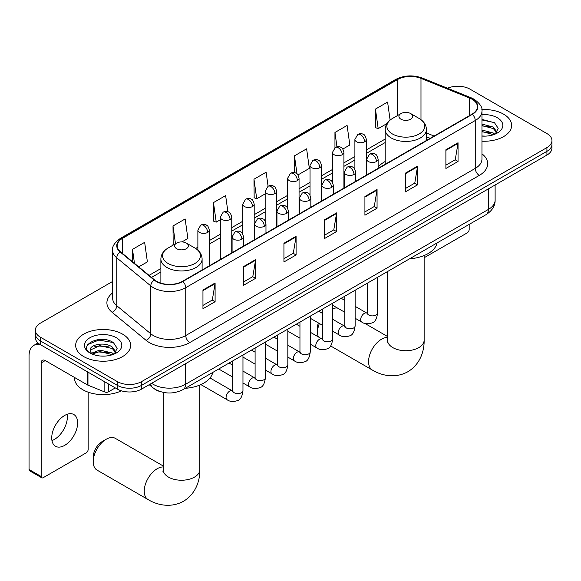 <?xml version="1.0" encoding="UTF-8"?>
<svg xmlns="http://www.w3.org/2000/svg" width="581" height="581" viewBox="0 0 581 581"><rect width="100%" height="100%" fill="white"/><g stroke="black" fill="none" stroke-linecap="round" stroke-linejoin="round"><path stroke-width="0.87" d="M385.196 161.496A30.35 17.524 0 0 0 378.129 167.168M430.056 138.387L426.425 136.92M160.952 391.819A17.176 9.921 180 0 1 154.016 388.573M112.627 281.444L40.387 323.152A17.176 9.921 0 0 0 35.354 330.168L35.354 337.648A17.176 9.921 0 0 0 40.387 344.656L117.318 389.074A17.176 9.921 0 0 0 141.611 389.074L546.917 155.076A17.176 9.921 0 0 0 551.95 148.061L551.95 144.32A17.176 9.921 0 0 1 546.917 151.336A17.176 9.921 0 0 0 551.95 144.32L551.95 140.58A17.176 9.921 0 0 0 546.917 133.565L469.985 89.147A17.176 9.921 0 0 0 447.537 88.232M35.354 330.168A17.176 9.921 0 0 0 40.387 337.176L117.318 381.594A17.176 9.921 0 0 0 141.611 381.594L141.611 385.334L546.917 151.336L141.611 385.334A17.176 9.921 0 0 1 117.318 385.334A17.176 9.921 0 0 0 141.611 385.334L141.611 389.074M40.387 337.176L40.387 340.916L117.318 385.334L40.387 340.916A17.176 9.921 0 0 1 35.354 333.908A17.176 9.921 0 0 0 40.387 340.916L40.387 344.656M503.596 114.166A27.489 15.869 0 0 0 481.845 109.569A27.489 15.869 0 0 1 503.596 114.166A27.489 15.869 0 0 1 511.643 125.387A27.489 15.869 0 0 0 503.596 114.166M122.584 334.14A27.489 15.869 0 0 0 92.626 330.698A27.489 15.869 0 0 0 75.661 345.361A27.489 15.869 0 0 0 83.715 356.581A27.489 15.869 0 0 0 113.665 360.017A27.489 15.869 0 0 0 130.631 345.361A27.489 15.869 0 0 0 122.584 334.14A27.489 15.869 0 0 0 92.626 330.698A27.489 15.869 0 0 0 75.661 345.361A27.489 15.869 0 0 0 83.715 356.581A27.489 15.869 0 0 0 113.665 360.017A27.489 15.869 0 0 0 130.631 345.361A27.489 15.869 0 0 0 122.584 334.14M472.012 99.198A18.323 10.581 180 0 1 477.379 106.679A18.323 10.581 180 0 1 472.012 114.159L182.507 281.306A18.323 10.581 180 0 1 154.539 279.897L120.521 251.842A18.323 10.581 180 0 1 117.209 245.778A18.323 10.581 180 0 1 122.576 238.297L397.513 79.561A18.323 10.581 180 0 1 420.985 78.377L469.564 98.015A18.323 10.581 180 0 1 472.012 99.198M472.338 99.017A18.781 10.843 0 0 0 469.826 97.797L421.247 78.159A18.781 10.843 0 0 0 397.193 79.372L122.25 238.108A18.781 10.843 0 0 0 120.151 251.994L154.168 280.042A18.781 10.843 0 0 0 182.833 281.495L472.338 114.348A18.781 10.843 0 0 0 472.338 99.017M202.958 290.028L202.958 308.729L215.101 301.713L215.101 283.012L202.958 290.028M202.958 305.41L212.312 300.007L215.05 283.637A4.583 2.644 -120 0 0 215.101 283.012M212.232 300.057L215.101 301.713M243.446 266.65L243.446 285.351L255.589 278.335L255.589 259.634L243.446 266.65M243.446 282.032L252.8 276.629L255.546 260.259A4.583 2.644 -120 0 0 255.589 259.634M252.72 276.679L255.589 278.335M283.935 243.272L283.935 261.973L296.085 254.965L296.085 236.264L283.935 243.272M283.935 258.654L293.289 253.258L296.034 236.881A4.583 2.644 -120 0 0 296.085 236.264M293.209 253.301L296.085 254.965M445.896 149.767L445.896 168.468L458.046 161.453L458.046 142.752L445.896 149.767M445.896 165.149L455.25 159.746L457.995 143.376A4.583 2.644 -120 0 0 458.046 142.752M455.17 159.797L458.046 161.453M405.407 173.145L405.407 191.846L417.55 184.831L417.55 166.13L405.407 173.145M405.407 188.527L414.761 183.124L417.507 166.754A4.583 2.644 -120 0 0 417.55 166.13M414.681 183.175L417.55 184.831M364.919 196.516L364.919 215.224L377.062 208.209L377.062 189.508L364.919 196.516M364.919 211.905L374.273 206.502L377.011 190.125A4.583 2.644 -120 0 0 377.062 189.508M374.186 206.553L377.062 208.209M324.423 219.894L324.423 238.595L336.573 231.587L336.573 212.886L324.423 219.894M324.423 235.283L333.784 229.88L336.522 213.503A4.583 2.644 -120 0 0 336.573 212.886M333.697 229.923L336.573 231.587M481.961 141.205A27.489 15.869 0 0 0 511.643 125.387A27.489 15.869 0 0 1 481.961 141.205M141.611 381.594L546.917 147.596A17.176 9.921 0 0 0 551.95 140.58M181.94 241.928L187.881 238.5L185.143 218.964L172.993 225.973L173.189 244.565M138.743 266.868L147.392 261.878L144.647 242.335L132.504 249.351L132.504 261.719M297.973 174.939L309.353 168.374L306.608 148.83L294.465 155.846L294.465 172.673M342.841 149.041L349.842 144.996L347.097 125.452L334.954 132.468L334.954 147.661M390.112 120.078L387.592 102.074L375.442 109.09L375.638 127.682M227.897 211.724L225.631 195.586L213.481 202.595L213.677 221.187M268.088 186.247L266.12 172.208L253.97 179.224L254.166 197.809M253.97 179.224L256.715 198.76L265.168 193.88M256.715 198.76L253.97 197.736M294.465 155.846L296.993 173.886M334.954 132.468L336.965 146.79M375.442 109.09L378.187 128.633L386.968 123.557M378.187 128.633L375.442 127.609M213.481 202.595L216.226 222.138L220.308 219.778M216.226 222.138L213.481 221.114M173.726 244.768L172.993 244.492M172.993 225.973L175.484 243.751M132.504 249.351L134.465 263.338M481.961 135.969L485.375 136.136M481.961 130.028L493.313 133.02L494.823 134.233M481.961 131.509L493.581 134.69M481.961 124.087L493.313 127.079L497.024 132.214M481.961 125.576L493.313 128.561L496.733 132.599M481.961 136.085A18.665 10.778 0 0 0 497.358 133.005A18.665 10.778 0 0 0 497.358 117.761A18.665 10.778 0 0 0 481.961 114.682M495.266 134.044L498.193 128.307L494.489 122.729L481.961 119.395M481.961 119.969L494.235 122.562M481.961 125.91L490.103 126.927M481.961 131.851L490.103 132.867M424.137 257.753A2.861 1.656 120 0 0 424.232 257.695L467.153 232.923A2.861 1.656 120 0 0 469.179 229.415L469.179 224.404M319.368 323.494A18.323 10.581 120 0 0 317.546 332.201L317.546 327.524A12.6 7.27 -60 0 1 318.315 322.891M317.546 332.201A18.323 10.581 120 0 0 318.337 336.9M400.948 119.192A6.87 3.965 0 0 0 410.673 119.192A6.87 3.965 0 0 0 410.673 113.578L419.199 118.502A18.941 10.93 0 0 1 419.199 133.964A18.941 10.93 0 0 1 392.422 133.964A18.941 10.93 0 0 1 392.422 118.502C387.759 121.276 385.348 124.951 385.196 129.541A20.611 11.903 0 0 0 391.231 137.958A20.611 11.903 0 0 0 413.701 140.537A20.611 11.903 0 0 0 426.425 129.541C426.272 124.951 423.861 121.276 419.199 118.502L410.673 113.578A6.87 3.965 0 0 0 400.948 113.578A6.87 3.965 0 0 0 400.948 119.192M409.598 258.799A31.497 18.185 0 0 0 437.079 242.938M337.568 308.097A18.323 10.581 120 0 0 332.695 308.707M93.229 461.706L93.229 457.036A12.6 7.27 -60 0 1 102.133 441.604L106.185 439.265A18.323 10.581 120 0 0 93.229 461.706A18.323 10.581 120 0 0 97.02 470.094L148.039 499.551A18.323 10.581 -60 0 1 145.228 484.866A18.323 10.581 -60 0 1 157.204 468.722A18.323 10.581 -60 0 1 163.174 466.957M176.639 248.697A6.87 3.965 0 0 0 186.356 248.697A6.87 3.965 0 0 0 186.356 243.083L194.889 248.014A18.941 10.93 0 0 1 194.889 263.476A18.941 10.93 0 0 1 168.105 263.476A18.941 10.93 0 0 1 168.105 248.014C163.443 250.781 161.031 254.463 160.879 259.046A20.611 11.903 0 0 0 166.921 267.463A20.611 11.903 0 0 0 189.384 270.042A20.611 11.903 0 0 0 202.108 259.046C201.956 254.463 199.552 250.781 194.889 248.014L186.356 243.083A6.87 3.965 0 0 0 176.639 243.083A6.87 3.965 0 0 0 176.639 248.697M185.281 388.311A31.497 18.185 0 0 0 212.762 372.443M163.174 465.969L115.343 438.357A18.323 10.581 120 0 0 106.185 439.265L102.133 441.604M67.127 414.304A18.323 10.581 -60 0 1 54.403 439.432A18.323 10.581 -60 0 1 51.956 440.58M64.68 445.366A18.323 10.581 120 0 0 76.648 429.221A18.323 10.581 120 0 0 73.845 414.536A18.323 10.581 120 0 0 64.68 415.444A18.323 10.581 120 0 0 52.711 431.589A18.323 10.581 120 0 0 55.522 446.273A18.323 10.581 120 0 0 64.68 445.366M108.509 383.99L108.509 391.819L115.292 387.905M40.191 344.548A22.906 13.225 -120 0 0 33.792 345.397A22.906 13.225 -120 0 0 29.05 355.877L29.05 469.492L41.2 476.507L41.2 362.893A5.723 3.304 60 0 1 42.384 360.271A5.723 3.304 60 0 1 45.245 360.554L87.586 385L87.586 371.905M41.2 476.507A2.861 1.656 120 0 0 41.788 477.814L29.646 470.806A2.861 1.656 -60 0 1 29.05 469.492M41.788 477.814A2.861 1.656 120 0 0 43.219 477.676L86.141 452.897A2.861 1.656 120 0 0 88.167 449.389L88.167 392.175M108.509 391.819A2.861 1.656 180 0 1 104.841 392.008L87.963 385.181A2.861 1.656 180 0 1 87.586 385M74.513 377.454L74.513 378.086A28.629 16.529 0 0 0 82.901 389.778A28.629 16.529 0 0 0 121.407 390.817M100.041 355.986L104.362 356.117M91.464 353.248L99.794 350.067L112.3 352.994L113.811 354.207M92.234 354.047L99.794 351.556L112.569 354.664M91.595 353.822L90.258 350.692A12.942 7.473 0 0 0 92.343 354.149M116.011 352.188L112.3 347.053C104.529 341.258 88.544 344.838 90.258 350.692L90.208 350.118M90.287 350.873L90.643 349.907L99.794 345.615L112.3 348.542L115.721 352.573M114.254 354.025L117.18 348.28L113.477 342.71C100.382 333.291 77.106 345.695 90.549 353.306L91.21 353.713M116.345 337.735A18.665 10.778 0 0 0 89.946 337.735A18.665 10.778 0 0 0 89.946 352.979A18.665 10.778 0 0 0 116.345 352.979A18.665 10.778 0 0 0 116.345 337.735M87.818 344.577L98.777 340.081L113.222 342.536M94.667 346.763L98.777 346.015L109.09 346.901M94.667 352.703L98.777 351.955L109.09 352.841M151.612 383.3A22.906 13.225 0 0 0 153.152 384.281A22.906 13.225 0 0 0 185.542 384.281L488.41 209.421A22.906 13.225 0 0 0 495.121 200.075C495.288 205.754 492.26 210.62 486.036 214.665L183.175 389.524A11.453 6.609 60 0 0 185.542 384.281L185.542 363.713M488.41 188.854L488.41 209.421A11.453 6.609 60 0 1 486.036 214.665M150.682 383.838A11.453 7.662 129.5 0 0 152.68 387.563L149.201 384.695M546.917 155.076L546.917 147.596M117.318 389.074L117.318 381.594M481.961 153.805A28.629 16.529 180 0 1 479.303 175.411L189.798 342.558A5.723 3.304 60 0 1 185.746 335.542L475.251 168.396A22.906 13.225 0 0 0 481.961 159.049L481.961 111.167A22.906 13.225 180 0 1 475.251 120.521A5.723 3.304 -120 0 0 472.338 114.348M189.798 342.558A28.629 16.529 180 0 1 149.302 342.558A28.629 16.529 180 0 1 146.1 340.35L112.082 312.295A28.629 16.529 180 0 1 112.627 292.897M153.355 335.542A22.906 13.225 0 0 0 185.746 335.542L185.746 287.668A22.906 13.225 180 0 1 150.791 285.896L116.774 257.848A22.906 13.225 180 0 1 112.627 250.266L112.627 298.14A22.906 13.225 0 0 0 116.774 305.729L150.791 333.777A22.906 13.225 0 0 0 153.355 335.542M481.961 111.167C482.724 107.594 480.095 103.6 474.067 99.198L471.053 97.739A5.723 2.68 112 0 0 469.826 97.797M471.053 97.739L422.474 78.101C412.989 74.738 403.984 75.225 395.465 79.561A5.723 3.304 60 0 1 397.193 79.372M122.25 238.108A5.723 3.304 -120 0 0 120.521 238.29C114.58 242.567 111.944 246.555 112.627 250.266M120.151 251.994A5.723 3.827 129.5 0 0 116.774 257.848L116.774 305.729A5.723 3.827 -50.5 0 1 112.082 312.295M422.474 78.101A5.723 2.68 112 0 0 421.247 78.159M154.168 280.042A5.723 3.827 129.5 0 0 150.791 285.896L150.791 333.777A5.723 3.827 -50.5 0 1 146.1 340.35M182.833 281.495A5.723 3.304 60 0 1 185.746 287.668L475.251 120.521L475.251 168.396A5.723 3.304 60 0 0 479.303 175.411M122.576 238.297L122.576 253.541M469.564 98.015L469.564 115.575M420.985 78.377L420.985 119.671M434.109 136.048L426.425 132.94M397.513 79.561L397.513 115.561M385.196 139.041L366.35 149.92M354.897 156.529L343.916 162.869M332.463 169.485L321.489 175.818M310.036 182.434L299.055 188.774M287.602 195.383L276.621 201.723M265.168 208.332L254.195 214.672M242.742 221.288L231.761 227.621M220.308 234.237L209.327 240.578M197.874 247.186L195.644 248.472M160.879 268.545L149.056 275.372M324.423 220.489L336.522 213.503M364.919 197.112L377.011 190.125M405.407 173.734L417.507 166.754M445.896 150.356L457.995 143.376M283.935 243.867L296.034 236.881M243.446 267.245L255.546 260.259M202.958 290.616L215.05 283.637M424.137 255.538L424.137 340.146A18.323 10.581 180 0 1 418.77 347.627A18.323 10.581 180 0 1 392.85 347.627A18.323 10.581 180 0 1 387.483 340.146L387.244 342.311M424.137 340.146C424.377 350.742 420.353 364.193 407.855 371.746C395.073 378.79 381.405 375.558 372.356 370.046A18.323 10.581 -60 0 1 369.545 355.361A18.323 10.581 -60 0 1 381.514 339.217A18.323 10.581 -60 0 1 387.483 337.452M199.82 385.043L199.82 469.659A18.323 10.581 180 0 1 194.453 477.139A18.323 10.581 180 0 1 168.541 477.139A18.323 10.581 180 0 1 163.174 469.659L162.934 471.816M376.452 161.525A5.723 3.304 0 0 0 378.129 159.187C377.222 155.875 376.321 154.248 375.413 154.314C373.757 153.144 371.796 153.115 369.545 154.226A5.723 3.304 60 0 1 372.406 154.51A5.723 3.304 -120 0 1 376.452 161.525A5.723 3.304 0 0 1 368.354 161.525A5.723 3.304 0 0 1 366.676 159.187L369.545 154.226M355.129 318.243L361.731 322.056A5.156 2.978 -60 0 1 360.939 317.923A5.156 2.978 -60 0 1 364.309 313.384A5.156 2.978 -60 0 1 364.534 313.261A5.156 2.978 -60 0 1 366.887 313.13L355.129 306.34M367.548 313.646L367.09 314.03L367.25 312.912A5.156 2.978 -0 0 0 368.761 315.018A5.156 2.978 -0 0 0 375.813 315.149A5.156 2.978 -0 0 0 377.563 312.912C376.851 318.896 374.999 322.244 372 322.942C367.693 324.249 364.272 323.958 361.731 322.056M354.025 174.474A5.723 3.304 0 0 0 355.703 172.136C354.795 168.824 353.887 167.205 352.987 167.263C351.323 166.093 349.37 166.072 347.111 167.175A5.723 3.304 60 0 1 349.973 167.459A5.723 3.304 -120 0 1 354.025 174.474A5.723 3.304 0 0 1 345.927 174.474A5.723 3.304 0 0 1 344.25 172.136L347.111 167.175M332.695 331.192L339.297 335.005A5.156 2.978 -60 0 1 338.512 330.872A5.156 2.978 -60 0 1 341.875 326.333A5.156 2.978 -60 0 1 342.107 326.21A5.156 2.978 -60 0 1 344.453 326.079L332.695 319.289M345.114 326.595L344.656 326.98L344.823 325.868A5.156 2.978 -0 0 0 346.334 327.967A5.156 2.978 -0 0 0 353.386 328.098A5.156 2.978 -0 0 0 355.129 325.868C354.425 331.853 352.565 335.193 349.566 335.891C345.259 337.205 341.839 336.907 339.297 335.005M331.591 187.423A5.723 3.304 0 0 0 333.269 185.085C332.361 181.78 331.453 180.154 330.553 180.219C328.897 179.05 326.936 179.021 324.677 180.132A5.723 3.304 60 0 1 327.546 180.415A5.723 3.304 -120 0 1 331.591 187.423A5.723 3.304 0 0 1 323.494 187.423A5.723 3.304 0 0 1 321.816 185.085L324.677 180.132M310.269 344.141L316.87 347.954A5.156 2.978 -60 0 1 316.079 343.821A5.156 2.978 -60 0 1 319.448 339.282A5.156 2.978 -60 0 1 319.673 339.159A5.156 2.978 -60 0 1 322.019 339.028L310.269 332.238M322.687 339.551L322.223 339.929L322.39 338.817A5.156 2.978 -0 0 0 323.9 340.916A5.156 2.978 -0 0 0 330.952 341.047A5.156 2.978 -0 0 0 332.695 338.817C331.991 344.802 330.139 348.142 327.139 348.847C322.833 350.154 319.405 349.856 316.87 347.954M309.157 200.38A5.723 3.304 0 0 0 310.835 198.041C309.927 194.729 309.027 193.103 308.119 193.168C306.463 191.999 304.502 191.97 302.251 193.081A5.723 3.304 60 0 1 305.112 193.364A5.723 3.304 -120 0 1 309.157 200.38A5.723 3.304 0 0 1 301.06 200.38A5.723 3.304 0 0 1 299.382 198.041L302.251 193.081M287.835 357.09L294.436 360.903A5.156 2.978 -60 0 1 293.645 356.778A5.156 2.978 -60 0 1 297.014 352.231A5.156 2.978 -60 0 1 297.24 352.108A5.156 2.978 -60 0 1 299.593 351.977L287.835 345.194M300.254 352.5L299.796 352.878L299.956 351.766A5.156 2.978 -0 0 0 301.466 353.873A5.156 2.978 -0 0 0 308.518 353.996A5.156 2.978 -0 0 0 310.269 351.766C309.557 357.751 307.705 361.091 304.705 361.796C300.399 363.103 296.978 362.805 294.436 360.903M286.731 213.329A5.723 3.304 0 0 0 288.408 210.99C287.501 207.678 286.593 206.052 285.692 206.117C284.029 204.948 282.075 204.919 279.817 206.03A5.723 3.304 60 0 1 282.678 206.313A5.723 3.304 -120 0 1 286.731 213.329A5.723 3.304 0 0 1 278.633 213.329A5.723 3.304 0 0 1 276.955 210.99L279.817 206.03M265.401 370.046L272.002 373.859A5.156 2.978 -60 0 1 271.218 369.727A5.156 2.978 -60 0 1 274.581 365.188A5.156 2.978 -60 0 1 274.813 365.064A5.156 2.978 -60 0 1 277.159 364.926L265.401 358.143M277.82 365.449L277.362 365.827L277.529 364.715A5.156 2.978 -0 0 0 279.033 366.822A5.156 2.978 -0 0 0 286.092 366.952A5.156 2.978 -0 0 0 287.835 364.715C287.13 370.7 285.271 374.041 282.272 374.745C277.965 376.052 274.544 375.762 272.002 373.859M264.297 226.278A5.723 3.304 0 0 0 265.975 223.939C265.067 220.627 264.159 219.008 263.258 219.066C261.595 217.897 259.642 217.868 257.383 218.979A5.723 3.304 60 0 1 260.252 219.262A5.723 3.304 -120 0 1 264.297 226.278A5.723 3.304 0 0 1 256.199 226.278A5.723 3.304 0 0 1 254.522 223.939L257.383 218.979M242.967 382.995L249.576 386.808A5.156 2.978 -60 0 1 248.784 382.676A5.156 2.978 -60 0 1 252.154 378.137A5.156 2.978 -60 0 1 252.379 378.013A5.156 2.978 -60 0 1 254.725 377.882L242.967 371.092M255.393 378.398L254.928 378.783L255.095 377.665A5.156 2.978 -0 0 0 256.606 379.771A5.156 2.978 -0 0 0 263.658 379.901A5.156 2.978 -0 0 0 265.401 377.665C264.696 383.649 262.844 386.997 259.845 387.694C255.538 389.009 252.11 388.711 249.576 386.808M241.863 239.227A5.723 3.304 0 0 0 243.541 236.888C242.633 233.577 241.732 231.957 240.825 232.015C239.169 230.853 237.208 230.824 234.956 231.935A5.723 3.304 60 0 1 237.818 232.218A5.723 3.304 -120 0 1 241.863 239.227A5.723 3.304 0 0 1 233.765 239.227A5.723 3.304 0 0 1 232.088 236.888L234.956 231.935M200.873 384.593L227.142 399.757A5.156 2.978 -60 0 1 226.35 395.625A5.156 2.978 -60 0 1 229.72 391.086A5.156 2.978 -60 0 1 229.945 390.962A5.156 2.978 -60 0 1 232.298 390.831L210.017 377.97M232.959 391.347L232.502 391.732L232.661 390.621A5.156 2.978 -0 0 0 234.172 392.72A5.156 2.978 -0 0 0 241.224 392.85A5.156 2.978 -0 0 0 242.967 390.621C242.262 396.605 240.411 399.946 237.411 400.643C233.104 401.958 229.684 401.66 227.142 399.757M364.672 141.771A5.723 3.304 0 0 0 366.35 139.433C365.442 136.121 364.534 134.501 363.633 134.56C361.97 133.39 360.017 133.361 357.758 134.472A5.723 3.304 60 0 1 360.627 134.756A5.723 3.304 -120 0 1 364.672 141.771A5.723 3.304 0 0 1 356.574 141.771A5.723 3.304 0 0 1 354.897 139.433L357.758 134.472M342.238 154.72A5.723 3.304 0 0 0 343.916 152.382C343.008 149.07 342.107 147.451 341.2 147.509C339.544 146.347 337.583 146.318 335.331 147.421A5.723 3.304 60 0 1 338.193 147.705A5.723 3.304 -120 0 1 342.238 154.72A5.723 3.304 0 0 1 334.14 154.72A5.723 3.304 0 0 1 332.463 152.382L335.331 147.421M319.811 167.669A5.723 3.304 0 0 0 321.489 165.338C320.581 162.026 319.673 160.4 318.766 160.465C317.11 159.296 315.156 159.267 312.898 160.378A5.723 3.304 60 0 1 315.759 160.661A5.723 3.304 -120 0 1 319.811 167.669A5.723 3.304 0 0 1 311.714 167.669A5.723 3.304 0 0 1 310.036 165.338L312.898 160.378M297.378 180.626A5.723 3.304 0 0 0 299.055 178.287C298.147 174.975 297.24 173.349 296.339 173.414C294.676 172.245 292.722 172.216 290.464 173.327A5.723 3.304 60 0 1 293.332 173.61A5.723 3.304 -120 0 1 297.378 180.626A5.723 3.304 0 0 1 289.28 180.626A5.723 3.304 0 0 1 287.602 178.287L290.464 173.327M274.944 193.575A5.723 3.304 0 0 0 276.621 191.236C275.714 187.924 274.813 186.298 273.905 186.363C272.249 185.194 270.288 185.165 268.037 186.276A5.723 3.304 60 0 1 270.899 186.559A5.723 3.304 -120 0 1 274.944 193.575A5.723 3.304 0 0 1 266.846 193.575A5.723 3.304 0 0 1 265.168 191.236L268.037 186.276M252.517 206.524A5.723 3.304 0 0 0 254.195 204.185C253.287 200.873 252.379 199.254 251.471 199.312C249.815 198.15 247.862 198.121 245.603 199.225A5.723 3.304 60 0 1 248.465 199.508A5.723 3.304 -120 0 1 252.517 206.524A5.723 3.304 0 0 1 244.419 206.524A5.723 3.304 0 0 1 242.742 204.185L245.603 199.225M230.083 219.473A5.723 3.304 0 0 0 231.761 217.134C230.853 213.83 229.945 212.203 229.045 212.268C227.382 211.099 225.428 211.07 223.169 212.181A5.723 3.304 60 0 1 226.031 212.464A5.723 3.304 -120 0 1 230.083 219.473A5.723 3.304 0 0 1 221.986 219.473A5.723 3.304 0 0 1 220.308 217.134L223.169 212.181M207.649 232.429A5.723 3.304 0 0 0 209.327 230.091C208.419 226.779 207.519 225.152 206.611 225.217C204.955 224.048 202.994 224.019 200.743 225.13A5.723 3.304 60 0 1 203.604 225.413A5.723 3.304 -120 0 1 207.649 232.429A5.723 3.304 0 0 1 199.552 232.429A5.723 3.304 0 0 1 197.874 230.091L200.743 225.13M41.2 362.893L45.245 360.554M87.963 372.13L87.963 385.181M104.841 392.008L104.841 381.87M183.175 389.524C173.959 394.158 164.743 394.158 155.526 389.524L152.68 387.563M495.121 200.075L495.121 184.976M395.465 79.561L120.521 238.29M385.196 142.527L366.35 153.406M354.897 160.015L343.916 166.355M332.463 172.971L321.489 179.304M310.036 185.92L299.055 192.26M287.602 198.869L276.621 205.209M265.168 211.818L254.195 218.158M242.742 224.774L231.761 231.107M220.308 237.723L209.327 244.064M160.879 272.031L151.547 277.42M430.18 138.314L426.425 136.796M372.356 370.046L330.596 345.935M426.425 140.479L426.425 129.541M385.196 164.285L385.196 129.541M400.948 113.578L392.422 118.502M387.483 336.464L364.861 323.399M387.483 271.567L387.483 340.146M199.82 469.659C200.067 480.247 196.037 493.697 183.538 501.25C170.756 508.302 157.095 505.063 148.039 499.551M202.108 269.991L202.108 259.046M160.879 283.143L160.879 259.046M176.639 243.083L168.105 248.014M163.174 392.371L163.174 469.659M377.563 277.297L377.563 312.912M378.129 168.367L378.129 159.187M344.823 312.287L332.695 305.286M367.25 283.245L367.25 312.912M366.676 174.975L366.676 159.187M344.823 300.392L341.192 298.293M355.129 290.246L355.129 325.868M355.703 181.316L355.703 172.136M322.39 325.244L310.269 318.243M344.823 296.201L344.823 325.868M344.25 187.924L344.25 172.136M322.39 313.341L318.758 311.242M332.695 303.195L332.695 338.817M333.269 194.265L333.269 185.085M299.956 338.193L287.835 331.192M322.39 309.15L322.39 338.817M321.816 200.873L321.816 185.085M299.956 326.29L296.332 324.198M310.269 316.151L310.269 351.766M310.835 207.214L310.835 198.041M277.529 351.142L265.401 344.141M299.956 322.099L299.956 351.766M299.382 213.83L299.382 198.041M277.529 339.239L273.898 337.147M287.835 329.1L287.835 364.715M288.408 220.163L288.408 210.99M255.095 364.091L242.967 357.09M277.529 335.048L277.529 364.715M276.955 226.779L276.955 210.99M255.095 352.188L251.464 350.096M265.401 342.049L265.401 377.665M265.975 233.119L265.975 223.939M232.661 377.04L218.725 369M255.095 348.004L255.095 377.665M254.522 239.728L254.522 223.939M232.661 365.144L229.037 363.045M242.967 354.998L242.967 390.621M243.541 246.068L243.541 236.888M232.661 360.954L232.661 390.621M232.088 252.677L232.088 236.888M366.35 175.164L366.35 139.433M354.897 169.209L354.897 139.433M343.916 188.113L343.916 152.382M332.463 182.165L332.463 152.382M321.489 201.07L321.489 165.338M310.036 195.114L310.036 165.338M299.055 214.019L299.055 178.287M287.602 208.063L287.602 178.287M276.621 226.968L276.621 191.236M265.168 221.012L265.168 191.236M254.195 239.917L254.195 204.185M242.742 233.969L242.742 204.185M231.761 252.873L231.761 217.134M220.308 259.482L220.308 217.134M209.327 265.822L209.327 230.091M197.874 250.171L197.874 230.091M33.792 345.397L38.019 342.95"/></g></svg>
